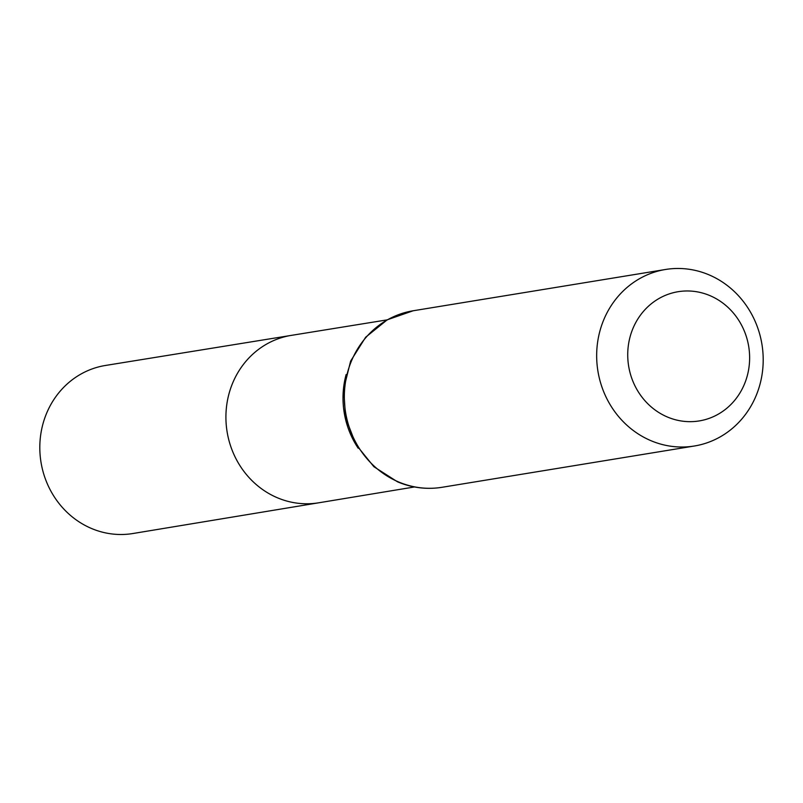 <?xml version="1.0" encoding="UTF-8"?>
<svg xmlns="http://www.w3.org/2000/svg" width="803" height="803" viewBox="0 0 803 803"><rect width="100%" height="100%" fill="white"/><g stroke="black" fill="none" stroke-linecap="round" stroke-linejoin="round"><path stroke-width="1.2" d="M414.499 486.959L318.711 502.798A84.827 78.814 -99.3 0 1 227.108 431.833A84.827 78.814 -99.3 0 1 291.318 335.373A84.827 78.814 80.7 0 0 226.255 409.299A84.827 78.814 80.7 0 0 277.216 497.699A84.827 78.814 80.7 0 0 318.711 502.798L132.957 533.513A85.148 79.106 80.7 0 1 91.301 528.394A85.148 79.106 80.7 0 1 40.15 439.663A85.148 79.106 80.7 0 1 105.454 365.465L387.156 319.865M710.033 295.665A65.465 60.827 -99.3 0 1 727.438 407.713A65.465 60.827 -99.3 0 1 628.558 365.576A65.465 60.827 -99.3 0 1 710.033 295.665M709.109 274.887A89.434 83.1 -99.3 0 1 762.85 368.015A89.434 83.1 -99.3 0 1 694.374 446.006A89.434 83.1 -99.3 0 1 597.924 371.167A89.434 83.1 -99.3 0 1 665.486 269.487A89.434 83.1 -99.3 0 1 709.109 274.887M346.133 374.539A84.626 78.624 80.7 0 0 358.188 448.215M398.418 481.89A89.434 83.1 80.7 0 0 442.041 487.291C426.774 489.71 411.919 487.873 397.475 481.8L373.877 466.704L355.96 444.551L345.561 417.67L343.714 388.843L350.64 361.059L365.666 337.21L387.247 319.805L413.154 310.771A89.434 83.1 80.7 0 0 344.678 388.762A89.434 83.1 80.7 0 0 398.418 481.89M665.486 269.487L413.154 310.771M694.374 446.006L442.041 487.291"/></g></svg>
